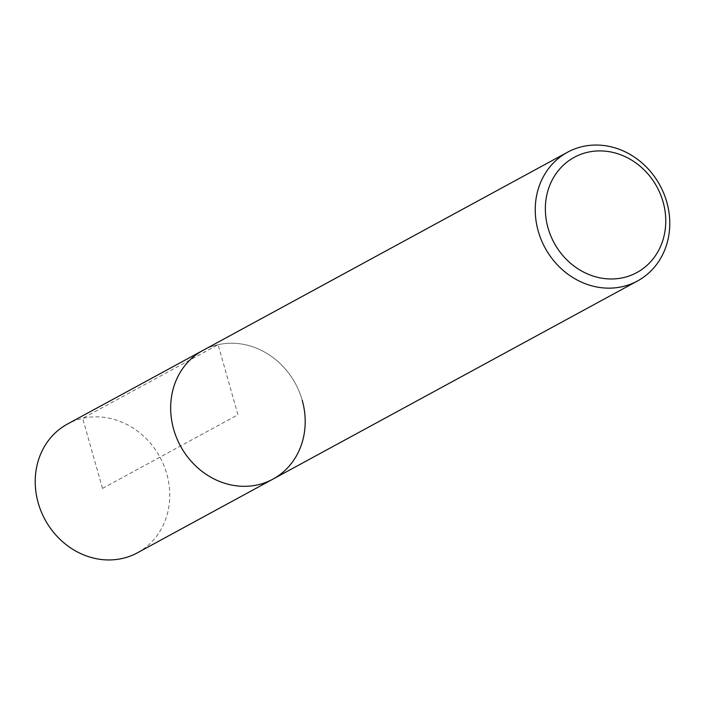 <?xml version="1.0" encoding="UTF-8"?>
<svg xmlns="http://www.w3.org/2000/svg" width="705" height="705" viewBox="0 0 705 705"><rect width="100%" height="100%" fill="white"/><g stroke="black" fill="none" stroke-linecap="round" stroke-linejoin="round"><path stroke-width="0.53" stroke-dasharray="3.52 2.64" d="M137.475 552.773A73.267 65.398 61.5 0 0 166.777 473.91A73.267 65.398 61.5 0 0 67.495 424.031M202.943 350.403A73.267 65.398 -118.5 0 1 302.216 400.29A73.267 65.398 61.5 0 0 202.943 350.403M272.923 479.144A73.267 65.398 61.5 0 0 302.216 400.29M102.489 488.398L82.661 418.338L218.101 344.71L237.929 414.778L102.489 488.398"/><path stroke-width="1.06" d="M567.525 152.227A73.267 65.398 -118.5 0 1 666.798 202.115A73.267 65.398 -118.5 0 1 637.505 280.969A73.267 65.398 -118.5 0 1 538.223 231.09A73.267 65.398 -118.5 0 1 567.525 152.227L67.495 424.031A73.267 65.398 61.5 0 0 38.202 502.885A73.267 65.398 61.5 0 0 137.475 552.773L272.923 479.144A73.267 65.398 -118.5 0 1 173.65 429.266A73.267 65.398 -118.5 0 1 202.943 350.403A73.267 65.398 61.5 0 0 173.65 429.266A73.267 65.398 61.5 0 0 272.923 479.144A73.267 65.398 -118.5 0 0 302.216 400.29M548.023 227.909A65.574 58.533 -118.5 0 1 587.811 152.236A65.574 58.533 -118.5 0 1 663.097 201.982A65.574 58.533 -118.5 0 1 623.299 277.655A65.574 58.533 -118.5 0 1 548.023 227.909M637.505 280.969L272.923 479.144"/></g></svg>
